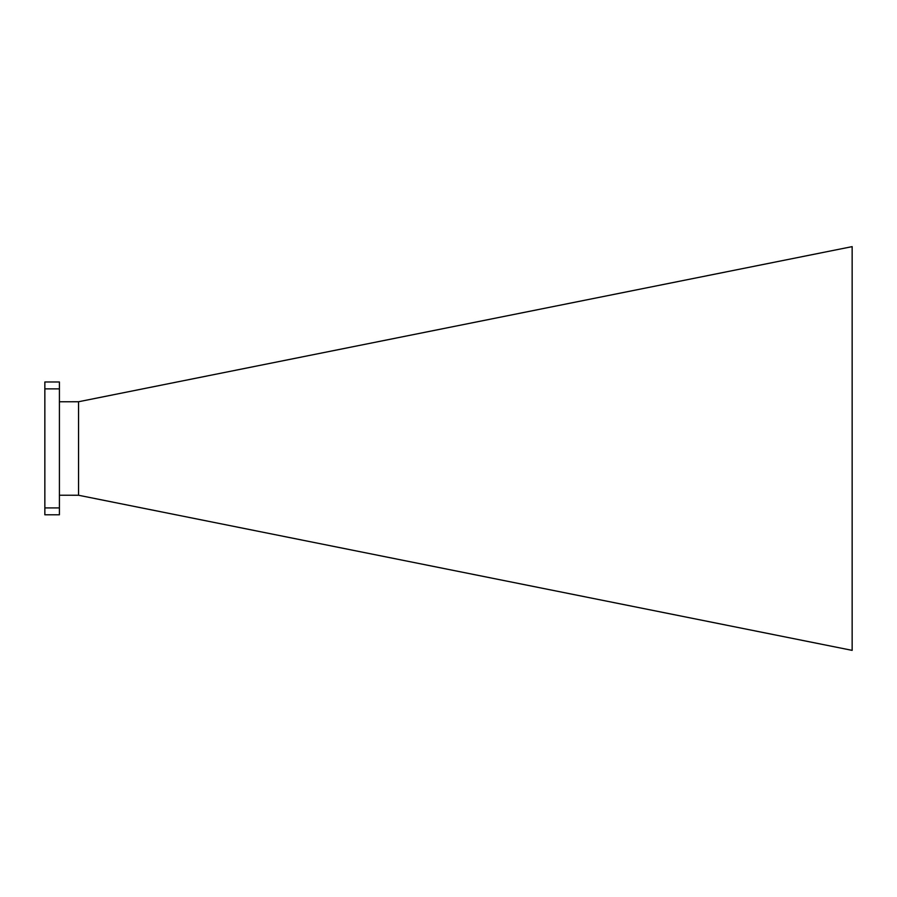 <?xml version="1.0" encoding="UTF-8"?>
<svg xmlns="http://www.w3.org/2000/svg" width="897" height="897" viewBox="0 0 897 897"><rect width="100%" height="100%" fill="white"/><g stroke="black" fill="none" stroke-linecap="round" stroke-linejoin="round"><path stroke-width="1.35" d="M59.415 401.766L78.544 401.744L852.15 246.63L852.15 650.37L78.544 495.256L59.415 495.234M78.544 401.744L78.544 495.256M59.415 388.861L59.415 381.976L44.85 381.976L44.85 388.861L59.415 388.861L59.415 507.915L44.85 507.915L44.85 388.861M44.85 507.915L44.85 514.788L59.415 514.788L59.415 507.915"/></g></svg>
